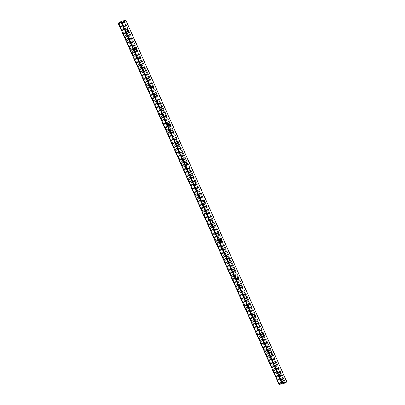 <?xml version="1.0" encoding="UTF-8"?>
<svg xmlns="http://www.w3.org/2000/svg" width="405" height="405" viewBox="0 0 405 405"><rect width="100%" height="100%" fill="white"/><g stroke="black" fill="none" stroke-linecap="round" stroke-linejoin="round"><path stroke-width="0.3" stroke-dasharray="2.02 1.52" d="M280.711 373.759A0.866 0.461 -118.3 0 1 280.66 373.795A0.866 0.461 -118.3 0 1 280.599 373.815A0.866 0.461 -118.3 0 1 279.815 373.197A0.866 0.461 -118.3 0 1 279.84 372.271A0.866 0.461 -118.3 0 1 279.895 372.246M279.936 372.241A1.64 0.876 61.7 0 0 279.561 371.962A1.64 0.876 61.7 0 0 278.655 373.142A1.64 0.876 61.7 0 0 280.336 374.827A1.64 0.876 61.7 0 0 280.766 374.195A1.64 0.876 61.7 0 0 280.736 373.729M272.236 354.719A0.866 0.461 -118.3 0 1 272.185 354.755A0.866 0.461 -118.3 0 1 272.125 354.78A0.866 0.461 -118.3 0 1 271.34 354.157A0.866 0.461 -118.3 0 1 271.365 353.231A0.866 0.461 -118.3 0 1 271.421 353.211M271.456 353.2A1.64 0.876 61.7 0 0 271.087 352.922A1.64 0.876 61.7 0 0 270.181 354.107A1.64 0.876 61.7 0 0 271.861 355.792A1.64 0.876 61.7 0 0 272.292 355.16A1.64 0.876 61.7 0 0 272.261 354.694M263.761 335.684A0.866 0.461 -118.3 0 1 263.711 335.72A0.866 0.461 -118.3 0 1 263.65 335.745A0.866 0.461 -118.3 0 1 262.865 335.122A0.866 0.461 -118.3 0 1 262.885 334.196A0.866 0.461 -118.3 0 1 262.946 334.176M262.982 334.166A1.64 0.876 61.7 0 0 262.607 333.887A1.64 0.876 61.7 0 0 261.701 335.072A1.64 0.876 61.7 0 0 263.387 336.757A1.64 0.876 61.7 0 0 263.812 336.12A1.64 0.876 61.7 0 0 263.787 335.654M255.282 316.649A0.866 0.461 -118.3 0 1 255.231 316.685A0.866 0.461 -118.3 0 1 255.17 316.705A0.866 0.461 -118.3 0 1 254.386 316.087A0.866 0.461 -118.3 0 1 254.411 315.161A0.866 0.461 -118.3 0 1 254.467 315.136M254.507 315.13A1.64 0.876 61.7 0 0 254.132 314.852A1.64 0.876 61.7 0 0 253.226 316.032A1.64 0.876 61.7 0 0 254.907 317.717A1.64 0.876 61.7 0 0 255.337 317.085A1.64 0.876 61.7 0 0 255.312 316.619M246.807 297.609A0.866 0.461 -118.3 0 1 246.756 297.645A0.866 0.461 -118.3 0 1 246.696 297.67A0.866 0.461 -118.3 0 1 245.911 297.052A0.866 0.461 -118.3 0 1 245.936 296.121A0.866 0.461 -118.3 0 1 245.992 296.101M246.032 296.095A1.64 0.876 61.7 0 0 245.658 295.812A1.64 0.876 61.7 0 0 244.752 296.997A1.64 0.876 61.7 0 0 246.432 298.682A1.64 0.876 61.7 0 0 246.863 298.05A1.64 0.876 61.7 0 0 246.832 297.584M238.332 278.574A0.866 0.461 -118.3 0 1 238.282 278.61A0.866 0.461 -118.3 0 1 238.221 278.635A0.866 0.461 -118.3 0 1 237.436 278.012A0.866 0.461 -118.3 0 1 237.462 277.086A0.866 0.461 -118.3 0 1 237.517 277.066M237.558 277.055A1.64 0.876 61.7 0 0 237.183 276.777A1.64 0.876 61.7 0 0 236.277 277.962A1.64 0.876 61.7 0 0 237.958 279.647A1.64 0.876 61.7 0 0 238.388 279.01A1.64 0.876 61.7 0 0 238.358 278.549M229.858 259.539A0.866 0.461 -118.3 0 1 229.807 259.575A0.866 0.461 -118.3 0 1 229.746 259.595A0.866 0.461 -118.3 0 1 228.962 258.977A0.866 0.461 -118.3 0 1 228.987 258.051A0.866 0.461 -118.3 0 1 229.043 258.025M229.078 258.02A1.64 0.876 61.7 0 0 228.709 257.742A1.64 0.876 61.7 0 0 227.802 258.922A1.64 0.876 61.7 0 0 229.483 260.607A1.64 0.876 61.7 0 0 229.913 259.975A1.64 0.876 61.7 0 0 229.883 259.509M221.383 240.499A0.866 0.461 -118.3 0 1 221.332 240.535A0.866 0.461 -118.3 0 1 221.272 240.56A0.866 0.461 -118.3 0 1 220.487 239.942A0.866 0.461 -118.3 0 1 220.507 239.011A0.866 0.461 -118.3 0 1 220.568 238.99M220.603 238.985A1.64 0.876 61.7 0 0 220.229 238.702A1.64 0.876 61.7 0 0 219.323 239.887A1.64 0.876 61.7 0 0 221.008 241.572A1.64 0.876 61.7 0 0 221.434 240.94A1.64 0.876 61.7 0 0 221.408 240.474M212.903 221.464A0.866 0.461 -118.3 0 1 212.853 221.5A0.866 0.461 -118.3 0 1 212.792 221.525A0.866 0.461 -118.3 0 1 212.007 220.902A0.866 0.461 -118.3 0 1 212.033 219.976A0.866 0.461 -118.3 0 1 212.088 219.956M212.129 219.945A1.64 0.876 61.7 0 0 211.754 219.667A1.64 0.876 61.7 0 0 210.848 220.852A1.64 0.876 61.7 0 0 212.529 222.537A1.64 0.876 61.7 0 0 212.959 221.899A1.64 0.876 61.7 0 0 212.934 221.439M204.429 202.429A0.866 0.461 -118.3 0 1 204.378 202.465A0.866 0.461 -118.3 0 1 204.317 202.485A0.866 0.461 -118.3 0 1 203.533 201.867A0.866 0.461 -118.3 0 1 203.558 200.941A0.866 0.461 -118.3 0 1 203.614 200.915M203.654 200.91A1.64 0.876 61.7 0 0 203.28 200.632A1.64 0.876 61.7 0 0 202.373 201.811A1.64 0.876 61.7 0 0 204.054 203.497A1.64 0.876 61.7 0 0 204.484 202.864A1.64 0.876 61.7 0 0 204.454 202.399M195.954 183.389A0.866 0.461 -118.3 0 1 195.904 183.424A0.866 0.461 -118.3 0 1 195.843 183.45A0.866 0.461 -118.3 0 1 195.058 182.832A0.866 0.461 -118.3 0 1 195.083 181.901A0.866 0.461 -118.3 0 1 195.139 181.88M195.18 181.875A1.64 0.876 61.7 0 0 194.805 181.597A1.64 0.876 61.7 0 0 193.899 182.776A1.64 0.876 61.7 0 0 195.58 184.462A1.64 0.876 61.7 0 0 196.01 183.829A1.64 0.876 61.7 0 0 195.98 183.364M187.48 164.354A0.866 0.461 -118.3 0 1 187.429 164.389A0.866 0.461 -118.3 0 1 187.368 164.415A0.866 0.461 -118.3 0 1 186.583 163.792A0.866 0.461 -118.3 0 1 186.609 162.866A0.866 0.461 -118.3 0 1 186.665 162.845M186.7 162.835A1.64 0.876 61.7 0 0 186.33 162.557A1.64 0.876 61.7 0 0 185.424 163.742A1.64 0.876 61.7 0 0 187.105 165.427A1.64 0.876 61.7 0 0 187.535 164.789A1.64 0.876 61.7 0 0 187.505 164.329M179.005 145.319A0.866 0.461 -118.3 0 1 178.954 145.355A0.866 0.461 -118.3 0 1 178.894 145.375A0.866 0.461 -118.3 0 1 178.109 144.757A0.866 0.461 -118.3 0 1 178.129 143.831A0.866 0.461 -118.3 0 1 178.19 143.805M178.225 143.8A1.64 0.876 61.7 0 0 177.851 143.522A1.64 0.876 61.7 0 0 176.944 144.701A1.64 0.876 61.7 0 0 178.63 146.387A1.64 0.876 61.7 0 0 179.056 145.754A1.64 0.876 61.7 0 0 179.03 145.289M170.525 126.279A0.866 0.461 -118.3 0 1 170.475 126.32A0.866 0.461 -118.3 0 1 170.414 126.34A0.866 0.461 -118.3 0 1 169.629 125.722A0.866 0.461 -118.3 0 1 169.654 124.791A0.866 0.461 -118.3 0 1 169.71 124.77M169.751 124.765A1.64 0.876 61.7 0 0 169.376 124.487A1.64 0.876 61.7 0 0 168.47 125.666A1.64 0.876 61.7 0 0 170.151 127.352A1.64 0.876 61.7 0 0 170.581 126.719A1.64 0.876 61.7 0 0 170.556 126.254M162.051 107.244A0.866 0.461 -118.3 0 1 162 107.279A0.866 0.461 -118.3 0 1 161.939 107.305A0.866 0.461 -118.3 0 1 161.155 106.682A0.866 0.461 -118.3 0 1 161.18 105.756A0.866 0.461 -118.3 0 1 161.236 105.735M161.276 105.725A1.64 0.876 61.7 0 0 160.901 105.447A1.64 0.876 61.7 0 0 159.995 106.631A1.64 0.876 61.7 0 0 161.676 108.317A1.64 0.876 61.7 0 0 162.106 107.684A1.64 0.876 61.7 0 0 162.076 107.219M153.576 88.209A0.866 0.461 -118.3 0 1 153.525 88.244A0.866 0.461 -118.3 0 1 153.465 88.265A0.866 0.461 -118.3 0 1 152.68 87.647A0.866 0.461 -118.3 0 1 152.705 86.721A0.866 0.461 -118.3 0 1 152.761 86.695M152.801 86.69A1.64 0.876 61.7 0 0 152.427 86.412A1.64 0.876 61.7 0 0 151.521 87.596A1.64 0.876 61.7 0 0 153.201 89.277A1.64 0.876 61.7 0 0 153.632 88.644A1.64 0.876 61.7 0 0 153.601 88.179M145.101 69.174A0.866 0.461 -118.3 0 1 145.051 69.209A0.866 0.461 -118.3 0 1 144.99 69.23A0.866 0.461 -118.3 0 1 144.205 68.612A0.866 0.461 -118.3 0 1 144.231 67.686A0.866 0.461 -118.3 0 1 144.286 67.66M144.322 67.655A1.64 0.876 61.7 0 0 143.952 67.377A1.64 0.876 61.7 0 0 143.046 68.556A1.64 0.876 61.7 0 0 144.727 70.242A1.64 0.876 61.7 0 0 145.157 69.609A1.64 0.876 61.7 0 0 145.127 69.144M136.627 50.134A0.866 0.461 -118.3 0 1 136.576 50.169A0.866 0.461 -118.3 0 1 136.515 50.195A0.866 0.461 -118.3 0 1 135.731 49.572A0.866 0.461 -118.3 0 1 135.751 48.646A0.866 0.461 -118.3 0 1 135.812 48.625M135.847 48.615A1.64 0.876 61.7 0 0 135.472 48.337A1.64 0.876 61.7 0 0 134.566 49.521A1.64 0.876 61.7 0 0 136.252 51.207A1.64 0.876 61.7 0 0 136.677 50.574A1.64 0.876 61.7 0 0 136.652 50.109M128.147 31.099A0.866 0.461 -118.3 0 1 128.096 31.134A0.866 0.461 -118.3 0 1 128.036 31.16A0.866 0.461 -118.3 0 1 127.251 30.537A0.866 0.461 -118.3 0 1 127.276 29.611A0.866 0.461 -118.3 0 1 127.332 29.59M127.372 29.58A1.64 0.876 61.7 0 0 126.998 29.302A1.64 0.876 61.7 0 0 126.092 30.486A1.64 0.876 61.7 0 0 127.772 32.167A1.64 0.876 61.7 0 0 128.203 31.534A1.64 0.876 61.7 0 0 128.177 31.069M282.639 383.15L121.606 21.47L124.502 20.792L122.507 22.012L125.839 20.29M121.606 21.47L282.523 383.191M279.212 384.745L118.174 23.05L121.485 21.495M123.176 21.733L284.214 383.429M125.747 20.346L286.786 382.042M122.507 22.012L283.541 383.707M122.3 22.057L283.034 383.069M122.492 21.921L283.262 383.014M123.049 21.678L283.859 382.872M123.606 21.379L127.286 29.641M127.924 31.079L135.761 48.681M136.404 50.114L144.241 67.716M144.879 69.149L152.715 86.751M153.353 88.184L161.19 105.791M161.828 107.224L169.665 124.826M170.302 126.259L178.139 143.861M178.782 145.294L186.619 162.901M187.257 164.334L195.094 181.936M195.731 183.369L203.568 200.971M204.206 202.404L212.043 220.011M212.681 221.444L220.517 239.046M221.16 240.479L228.997 258.081M229.635 259.514L237.472 277.116M238.11 278.554L245.946 296.156M246.584 297.589L254.421 315.191M255.059 316.624L262.896 334.226M263.539 335.664L271.375 353.266M272.013 354.699L279.85 372.301M280.488 373.734L284.487 382.72M123.798 21.217L127.681 29.94M128.167 31.033L136.156 48.975M136.642 50.073L144.631 68.015M145.122 69.108L153.105 87.05M153.596 88.143L161.585 106.085M162.071 107.183L170.06 125.12M170.546 126.218L178.534 144.16M179.02 145.253L187.009 163.195M187.5 164.293L195.483 182.23M195.974 183.328L203.963 201.27M204.449 202.363L212.438 220.305M212.924 221.403L220.912 239.34M221.398 240.438L229.387 258.38M229.878 259.473L237.862 277.415M238.353 278.513L246.341 296.45M246.827 297.548L254.816 315.49M255.302 316.583L263.291 334.525M263.776 335.618L271.765 353.56M272.256 354.658L280.24 372.6M280.731 373.693L284.725 382.664M123.884 21.161L284.826 382.639M124.3 20.938L285.292 382.528M124.411 20.797L285.449 382.492M121.338 21.536L282.376 383.226M120.67 21.809L281.703 383.505M120.25 22.037L281.288 383.732M120.113 22.103L281.151 383.798M119.541 22.356L280.579 384.046M118.984 22.655L280.017 384.35M118.797 22.812L279.835 384.507M118.376 23.004L279.415 384.699M280.189 372.301L279.561 371.962M280.827 373.481L280.766 374.195M271.714 353.266L271.087 352.922M272.352 354.446L272.292 355.16M263.24 334.226L262.607 333.887M263.873 335.406L263.812 336.12M254.765 315.191L254.132 314.852M255.398 316.371L255.337 317.085M246.286 296.156L245.658 295.812M246.923 297.336L246.863 298.05M237.811 277.121L237.183 276.777M238.449 278.301L238.388 279.01M229.336 258.081L228.709 257.742M229.974 259.261L229.913 259.975M220.862 239.046L220.229 238.702M221.494 240.226L221.434 240.94M212.387 220.011L211.754 219.667M213.02 221.191L212.959 221.899M203.907 200.971L203.28 200.632M204.545 202.151L204.484 202.864M195.433 181.936L194.805 181.597M196.071 183.116L196.01 183.829M186.958 162.901L186.33 162.557M187.596 164.081L187.535 164.789M178.483 143.861L177.851 143.522M179.116 145.041L179.056 145.754M170.009 124.826L169.376 124.487M170.642 126.006L170.581 126.719M161.529 105.791L160.901 105.447M162.167 106.971L162.106 107.684M153.055 86.751L152.427 86.412M153.692 87.931L153.632 88.644M144.58 67.716L143.952 67.377M145.218 68.896L145.157 69.609M136.105 48.681L135.472 48.337M136.738 49.861L136.677 50.574M127.631 29.641L126.998 29.302M128.263 30.82L128.203 31.534M122.254 22.062L282.994 383.079M124.502 20.792L285.54 382.487M121.616 21.455L282.655 383.15"/><path stroke-width="0.61" d="M280.007 372.19A0.866 0.461 -118.3 0 1 280.792 372.808A0.866 0.461 -118.3 0 1 280.766 373.734A0.866 0.461 -118.3 0 1 280.705 373.759A0.866 0.461 -118.3 0 1 279.921 373.137A0.866 0.461 -118.3 0 1 279.946 372.21A0.866 0.461 -118.3 0 1 280.007 372.19M279.895 372.246A0.866 0.461 -118.3 0 1 280.189 372.301A0.866 0.461 -118.3 0 1 280.827 373.481A0.866 0.461 -118.3 0 1 280.711 373.759M280.736 373.729A1.64 0.876 61.7 0 0 279.936 372.241M271.532 353.15A0.866 0.461 -118.3 0 1 272.317 353.773A0.866 0.461 -118.3 0 1 272.292 354.699A0.866 0.461 -118.3 0 1 272.231 354.719A0.866 0.461 -118.3 0 1 271.446 354.102A0.866 0.461 -118.3 0 1 271.471 353.175A0.866 0.461 -118.3 0 1 271.532 353.15M271.421 353.211A0.866 0.461 -118.3 0 1 271.714 353.266A0.866 0.461 -118.3 0 1 272.352 354.446A0.866 0.461 -118.3 0 1 272.236 354.719M272.261 354.694A1.64 0.876 61.7 0 0 271.456 353.2M263.058 334.115A0.866 0.461 -118.3 0 1 263.842 334.733A0.866 0.461 -118.3 0 1 263.817 335.664A0.866 0.461 -118.3 0 1 263.756 335.684A0.866 0.461 -118.3 0 1 262.972 335.067A0.866 0.461 -118.3 0 1 262.997 334.135A0.866 0.461 -118.3 0 1 263.058 334.115M262.946 334.176A0.866 0.461 -118.3 0 1 263.24 334.226A0.866 0.461 -118.3 0 1 263.873 335.406A0.866 0.461 -118.3 0 1 263.761 335.684M263.787 335.654A1.64 0.876 61.7 0 0 262.982 334.166M254.578 315.08A0.866 0.461 -118.3 0 1 255.368 315.697A0.866 0.461 -118.3 0 1 255.342 316.624A0.866 0.461 -118.3 0 1 255.282 316.649A0.866 0.461 -118.3 0 1 254.497 316.027A0.866 0.461 -118.3 0 1 254.517 315.1A0.866 0.461 -118.3 0 1 254.578 315.08M254.467 315.136A0.866 0.461 -118.3 0 1 254.765 315.191A0.866 0.461 -118.3 0 1 255.398 316.371A0.866 0.461 -118.3 0 1 255.282 316.649M255.312 316.619A1.64 0.876 61.7 0 0 254.507 315.13M246.103 296.04A0.866 0.461 -118.3 0 1 246.888 296.662A0.866 0.461 -118.3 0 1 246.863 297.589A0.866 0.461 -118.3 0 1 246.802 297.614A0.866 0.461 -118.3 0 1 246.017 296.992A0.866 0.461 -118.3 0 1 246.043 296.065A0.866 0.461 -118.3 0 1 246.103 296.04M245.992 296.101A0.866 0.461 -118.3 0 1 246.286 296.156A0.866 0.461 -118.3 0 1 246.923 297.336A0.866 0.461 -118.3 0 1 246.807 297.609M246.832 297.584A1.64 0.876 61.7 0 0 246.032 296.095M237.629 277.005A0.866 0.461 -118.3 0 1 238.413 277.622A0.866 0.461 -118.3 0 1 238.388 278.554A0.866 0.461 -118.3 0 1 238.327 278.574A0.866 0.461 -118.3 0 1 237.543 277.957A0.866 0.461 -118.3 0 1 237.568 277.03A0.866 0.461 -118.3 0 1 237.629 277.005M237.517 277.066A0.866 0.461 -118.3 0 1 237.811 277.121A0.866 0.461 -118.3 0 1 238.449 278.301A0.866 0.461 -118.3 0 1 238.332 278.574M238.358 278.549A1.64 0.876 61.7 0 0 237.558 277.055M229.154 257.97A0.866 0.461 -118.3 0 1 229.939 258.587A0.866 0.461 -118.3 0 1 229.913 259.514A0.866 0.461 -118.3 0 1 229.853 259.539A0.866 0.461 -118.3 0 1 229.068 258.916A0.866 0.461 -118.3 0 1 229.093 257.99A0.866 0.461 -118.3 0 1 229.154 257.97M229.043 258.025A0.866 0.461 -118.3 0 1 229.336 258.081A0.866 0.461 -118.3 0 1 229.974 259.261A0.866 0.461 -118.3 0 1 229.858 259.539M229.883 259.509A1.64 0.876 61.7 0 0 229.078 258.02M220.679 238.93A0.866 0.461 -118.3 0 1 221.464 239.552A0.866 0.461 -118.3 0 1 221.439 240.479A0.866 0.461 -118.3 0 1 221.378 240.504A0.866 0.461 -118.3 0 1 220.593 239.881A0.866 0.461 -118.3 0 1 220.619 238.955A0.866 0.461 -118.3 0 1 220.679 238.93M220.568 238.99A0.866 0.461 -118.3 0 1 220.862 239.046A0.866 0.461 -118.3 0 1 221.494 240.226A0.866 0.461 -118.3 0 1 221.383 240.499M221.408 240.474A1.64 0.876 61.7 0 0 220.603 238.985M212.2 219.895A0.866 0.461 -118.3 0 1 212.989 220.512A0.866 0.461 -118.3 0 1 212.964 221.444A0.866 0.461 -118.3 0 1 212.903 221.464A0.866 0.461 -118.3 0 1 212.119 220.846A0.866 0.461 -118.3 0 1 212.139 219.92A0.866 0.461 -118.3 0 1 212.2 219.895M212.088 219.956A0.866 0.461 -118.3 0 1 212.387 220.011A0.866 0.461 -118.3 0 1 213.02 221.191A0.866 0.461 -118.3 0 1 212.903 221.464M212.934 221.439A1.64 0.876 61.7 0 0 212.129 219.945M203.725 200.86A0.866 0.461 -118.3 0 1 204.51 201.477A0.866 0.461 -118.3 0 1 204.484 202.404A0.866 0.461 -118.3 0 1 204.424 202.429A0.866 0.461 -118.3 0 1 203.639 201.811A0.866 0.461 -118.3 0 1 203.664 200.88A0.866 0.461 -118.3 0 1 203.725 200.86M203.614 200.915A0.866 0.461 -118.3 0 1 203.907 200.971A0.866 0.461 -118.3 0 1 204.545 202.151A0.866 0.461 -118.3 0 1 204.429 202.429M204.454 202.399A1.64 0.876 61.7 0 0 203.654 200.91M195.25 181.82A0.866 0.461 -118.3 0 1 196.035 182.442A0.866 0.461 -118.3 0 1 196.01 183.369A0.866 0.461 -118.3 0 1 195.949 183.394A0.866 0.461 -118.3 0 1 195.164 182.771A0.866 0.461 -118.3 0 1 195.19 181.845A0.866 0.461 -118.3 0 1 195.25 181.82M195.139 181.88A0.866 0.461 -118.3 0 1 195.433 181.936A0.866 0.461 -118.3 0 1 196.071 183.116A0.866 0.461 -118.3 0 1 195.954 183.389M195.98 183.364A1.64 0.876 61.7 0 0 195.18 181.875M186.776 162.785A0.866 0.461 -118.3 0 1 187.561 163.402A0.866 0.461 -118.3 0 1 187.535 164.334A0.866 0.461 -118.3 0 1 187.474 164.354A0.866 0.461 -118.3 0 1 186.69 163.736A0.866 0.461 -118.3 0 1 186.715 162.81A0.866 0.461 -118.3 0 1 186.776 162.785M186.665 162.845A0.866 0.461 -118.3 0 1 186.958 162.901A0.866 0.461 -118.3 0 1 187.596 164.081A0.866 0.461 -118.3 0 1 187.48 164.354M187.505 164.329A1.64 0.876 61.7 0 0 186.7 162.835M178.301 143.75A0.866 0.461 -118.3 0 1 179.086 144.367A0.866 0.461 -118.3 0 1 179.061 145.294A0.866 0.461 -118.3 0 1 179 145.319A0.866 0.461 -118.3 0 1 178.215 144.701A0.866 0.461 -118.3 0 1 178.24 143.77A0.866 0.461 -118.3 0 1 178.301 143.75M178.19 143.805A0.866 0.461 -118.3 0 1 178.483 143.861A0.866 0.461 -118.3 0 1 179.116 145.041A0.866 0.461 -118.3 0 1 179.005 145.319M179.03 145.289A1.64 0.876 61.7 0 0 178.225 143.8M169.822 124.71A0.866 0.461 -118.3 0 1 170.611 125.332A0.866 0.461 -118.3 0 1 170.586 126.259A0.866 0.461 -118.3 0 1 170.525 126.284A0.866 0.461 -118.3 0 1 169.741 125.661A0.866 0.461 -118.3 0 1 169.761 124.735A0.866 0.461 -118.3 0 1 169.822 124.71M169.71 124.77A0.866 0.461 -118.3 0 1 170.009 124.826A0.866 0.461 -118.3 0 1 170.642 126.006A0.866 0.461 -118.3 0 1 170.525 126.279M170.556 126.254A1.64 0.876 61.7 0 0 169.751 124.765M161.347 105.675A0.866 0.461 -118.3 0 1 162.132 106.297A0.866 0.461 -118.3 0 1 162.106 107.224A0.866 0.461 -118.3 0 1 162.046 107.244A0.866 0.461 -118.3 0 1 161.261 106.626A0.866 0.461 -118.3 0 1 161.286 105.7A0.866 0.461 -118.3 0 1 161.347 105.675M161.236 105.735A0.866 0.461 -118.3 0 1 161.529 105.791A0.866 0.461 -118.3 0 1 162.167 106.971A0.866 0.461 -118.3 0 1 162.051 107.244M162.076 107.219A1.64 0.876 61.7 0 0 161.276 105.725M152.872 86.64A0.866 0.461 -118.3 0 1 153.657 87.257A0.866 0.461 -118.3 0 1 153.632 88.184A0.866 0.461 -118.3 0 1 153.571 88.209A0.866 0.461 -118.3 0 1 152.786 87.591A0.866 0.461 -118.3 0 1 152.812 86.66A0.866 0.461 -118.3 0 1 152.872 86.64M152.761 86.695A0.866 0.461 -118.3 0 1 153.055 86.751A0.866 0.461 -118.3 0 1 153.692 87.931A0.866 0.461 -118.3 0 1 153.576 88.209M153.601 88.179A1.64 0.876 61.7 0 0 152.801 86.69M144.398 67.605A0.866 0.461 -118.3 0 1 145.182 68.222A0.866 0.461 -118.3 0 1 145.157 69.149A0.866 0.461 -118.3 0 1 145.096 69.174A0.866 0.461 -118.3 0 1 144.312 68.551A0.866 0.461 -118.3 0 1 144.337 67.625A0.866 0.461 -118.3 0 1 144.398 67.605M144.286 67.66A0.866 0.461 -118.3 0 1 144.58 67.716A0.866 0.461 -118.3 0 1 145.218 68.896A0.866 0.461 -118.3 0 1 145.101 69.174M145.127 69.144A1.64 0.876 61.7 0 0 144.322 67.655M135.923 48.565A0.866 0.461 -118.3 0 1 136.708 49.187A0.866 0.461 -118.3 0 1 136.682 50.114A0.866 0.461 -118.3 0 1 136.622 50.134A0.866 0.461 -118.3 0 1 135.837 49.516A0.866 0.461 -118.3 0 1 135.862 48.59A0.866 0.461 -118.3 0 1 135.923 48.565M135.812 48.625A0.866 0.461 -118.3 0 1 136.105 48.681A0.866 0.461 -118.3 0 1 136.738 49.861A0.866 0.461 -118.3 0 1 136.627 50.134M136.652 50.109A1.64 0.876 61.7 0 0 135.847 48.615M127.443 29.53A0.866 0.461 -118.3 0 1 128.233 30.147A0.866 0.461 -118.3 0 1 128.208 31.079A0.866 0.461 -118.3 0 1 128.147 31.099A0.866 0.461 -118.3 0 1 127.362 30.481A0.866 0.461 -118.3 0 1 127.383 29.55A0.866 0.461 -118.3 0 1 127.443 29.53M127.332 29.59A0.866 0.461 -118.3 0 1 127.631 29.641A0.866 0.461 -118.3 0 1 128.263 30.82A0.866 0.461 -118.3 0 1 128.147 31.099M128.177 31.069A1.64 0.876 61.7 0 0 127.372 29.58M286.786 382.042L283.541 383.707L285.54 382.487L282.655 383.15L279.121 384.75L282.331 383.034L286.786 382.042M125.839 20.29L121.292 21.338L118.174 23.05M283.034 383.069L283.323 383.722M283.262 383.014L283.53 383.616M283.859 382.872L284.087 383.373M127.286 29.641L127.924 31.079M135.761 48.681L136.404 50.114M144.241 67.716L144.879 69.149M152.715 86.751L153.353 88.184M161.19 105.791L161.828 107.224M169.665 124.826L170.302 126.259M178.139 143.861L178.782 145.294M186.619 162.901L187.257 164.334M195.094 181.936L195.731 183.369M203.568 200.971L204.206 202.404M212.043 220.011L212.681 221.444M220.517 239.046L221.16 240.479M228.997 258.081L229.635 259.514M237.472 277.116L238.11 278.554M245.946 296.156L246.584 297.589M254.421 315.191L255.059 316.624M262.896 334.226L263.539 335.664M271.375 353.266L272.013 354.699M279.85 372.301L280.488 373.734M284.487 382.72L284.644 383.069M127.681 29.94L128.167 31.033M136.156 48.975L136.642 50.073M144.631 68.015L145.122 69.108M153.105 87.05L153.596 88.143M161.585 106.085L162.071 107.183M170.06 125.12L170.546 126.218M178.534 144.16L179.02 145.253M187.009 163.195L187.5 164.293M195.483 182.23L195.974 183.328M203.963 201.27L204.449 202.363M212.438 220.305L212.924 221.403M220.912 239.34L221.398 240.438M229.387 258.38L229.878 259.473M237.862 277.415L238.353 278.513M246.341 296.45L246.827 297.548M254.816 315.49L255.302 316.583M263.291 334.525L263.776 335.618M271.765 353.56L272.256 354.658M280.24 372.6L280.731 373.693M118.285 22.908L279.318 384.603M120.857 21.521L281.895 383.216M121.292 21.338L282.331 383.034M125.823 20.25L286.856 381.945M282.994 383.079L283.292 383.758M118.083 23.055L279.121 384.75M125.879 20.25L286.917 381.945"/></g></svg>
